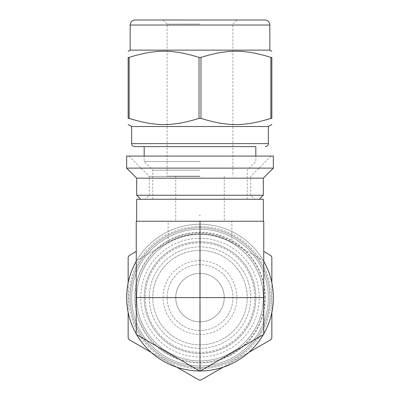 <?xml version="1.0" encoding="UTF-8"?>
<svg xmlns="http://www.w3.org/2000/svg" width="400" height="400" viewBox="0 0 400 400"><rect width="100%" height="100%" fill="white"/><g stroke="black" fill="none" stroke-linecap="round" stroke-linejoin="round"><path stroke-width="0.3" stroke-dasharray="2 1.5" d="M270.865 57.4C244.31 49.195 227.54 49.195 200.985 57.4L200.985 118.4C227.54 126.605 244.31 126.605 270.865 118.4L270.865 57.4L271.85 57.4L271.85 118.4L270.865 118.4M129.135 118.4L128.15 118.4L128.15 57.4L129.135 57.4L129.135 118.4C155.69 126.605 172.46 126.605 199.015 118.4L199.015 57.4C172.46 49.195 155.69 49.195 129.135 57.4M131.665 126.52L268.335 126.52M199.015 118.4L200.985 118.4M200 176.41L149.25 176.41L200 176.41M200 195.25L149.25 195.25L200 195.25M200 156.06L271.1 156.06L200 156.06M126.64 156.06L273.36 156.06M126.64 168.12L273.36 168.12M136.69 178.165L263.31 178.165M136.69 195.25L263.31 195.25M200 199.27L259.29 199.27L200 199.27M200 170.13L152.77 170.13L200 170.13M200 161.525L144.165 161.525L200 161.525M200 176.155L167.09 176.155L200 176.155M200 24.02L167.09 24.02L200 24.02M200 20L163.07 20L200 20M135.18 20L264.82 20M130.16 50.15L269.84 50.15M199.015 57.4L200.985 57.4M255.835 146.62L200 146.62M263.75 251.44L270.865 255.55A82.405 82.405 0 0 1 271.85 257.26L271.85 337.945A82.405 82.405 0 0 1 270.865 339.655L200.985 380A82.405 82.405 0 0 1 199.015 380L129.135 339.655A82.405 82.405 0 0 1 128.15 337.945L128.15 257.26A82.405 82.405 0 0 1 129.135 255.55L136.25 251.44M223.115 367.225L248.74 352.43M271.85 312.395L271.85 282.805M128.15 282.805L128.15 312.395M151.26 352.43L176.885 367.225M200 229.27A68.335 68.335 0 0 0 140.82 331.77A68.335 68.335 0 0 0 259.18 331.77A68.335 68.335 0 0 0 200 229.27A68.335 68.335 0 0 0 131.665 297.6A68.335 68.335 0 0 0 200 365.935A68.335 68.335 0 0 0 268.335 297.6A68.335 68.335 0 0 0 200 229.27M200 215.2A82.405 82.405 0 0 0 199.015 215.205A82.405 82.405 0 0 1 200.985 215.205A82.405 82.405 0 0 0 200 215.2M200 246.855A50.75 50.75 0 0 0 156.05 322.975A50.75 50.75 0 0 0 243.95 322.975A50.75 50.75 0 0 0 200 246.855A50.75 50.75 0 0 0 156.05 322.975A50.75 50.75 0 0 0 243.95 322.975A50.75 50.75 0 0 0 200 246.855M200 226.505A71.1 71.1 0 0 0 138.425 333.15A71.1 71.1 0 0 0 261.575 333.15A71.1 71.1 0 0 0 200 226.505M263.75 261.3A73.36 73.36 0 0 0 200 224.245A73.36 73.36 0 0 0 136.47 334.28A73.36 73.36 0 0 0 263.53 334.28A73.36 73.36 0 0 0 200 224.245A73.36 73.36 0 0 0 136.25 261.3M136.25 333.9A73.36 73.36 0 0 0 136.69 334.66M199.565 370.96A73.36 73.36 0 0 0 200.435 370.96M263.31 334.66A73.36 73.36 0 0 0 263.75 333.9M200 234.29A63.31 63.31 0 0 0 145.17 329.255A63.31 63.31 0 0 0 254.83 329.255A63.31 63.31 0 0 0 200 234.29A63.31 63.31 0 0 0 145.17 329.255A63.31 63.31 0 0 0 254.83 329.255A63.31 63.31 0 0 0 200 234.29A63.31 63.31 0 0 0 145.17 329.255A63.31 63.31 0 0 0 254.83 329.255A63.31 63.31 0 0 0 200 234.29A63.31 63.31 0 0 0 145.17 329.255A63.31 63.31 0 0 0 254.83 329.255A63.31 63.31 0 0 0 200 234.29M200 238.31A59.29 59.29 0 0 0 148.655 327.245A59.29 59.29 0 0 0 251.345 327.245A59.29 59.29 0 0 0 200 238.31M200 242.835A54.77 54.77 0 0 1 247.43 324.985A54.77 54.77 0 0 1 152.57 324.985A54.77 54.77 0 0 1 200 242.835M200 250.37A47.23 47.23 0 0 0 159.095 321.22A47.23 47.23 0 0 0 240.905 321.22A47.23 47.23 0 0 0 200 250.37A47.23 47.23 0 0 0 159.095 321.22A47.23 47.23 0 0 0 240.905 321.22A47.23 47.23 0 0 0 200 250.37M200 241.765A55.835 55.835 0 0 0 151.645 325.52A55.835 55.835 0 0 0 248.355 325.52A55.835 55.835 0 0 0 200 241.765A55.835 55.835 0 0 0 151.645 325.52A55.835 55.835 0 0 0 248.355 325.52A55.835 55.835 0 0 0 200 241.765M200 264.69A32.91 32.91 0 0 0 171.5 314.06A32.91 32.91 0 0 0 228.5 314.06A32.91 32.91 0 0 0 200 264.69A32.91 32.91 0 0 0 171.5 314.06A32.91 32.91 0 0 0 228.5 314.06A32.91 32.91 0 0 0 200 264.69M200 273.355A24.25 24.25 0 0 0 179 309.725A24.25 24.25 0 0 0 221 309.725A24.25 24.25 0 0 0 200 273.355A24.25 24.25 0 0 1 221 309.725A24.25 24.25 0 0 1 179 309.725A24.25 24.25 0 0 1 200 273.355M200 260.67A36.93 36.93 0 0 0 168.015 316.07A36.93 36.93 0 0 0 231.985 316.07A36.93 36.93 0 0 0 200 260.67M200 227.76A69.84 69.84 0 0 0 130.16 297.6A69.84 69.84 0 0 0 200 367.445A69.84 69.84 0 0 0 269.84 297.6A69.84 69.84 0 0 0 200 227.76A69.84 69.84 0 0 0 139.515 332.525A69.84 69.84 0 0 0 260.485 332.525A69.84 69.84 0 0 0 200 227.76M200 221.23L136.69 221.23L200 221.23M136.69 199.27L263.31 199.27M231.875 242.395L263.75 260.795L263.75 221.23L136.25 221.23L136.25 260.795L168.125 242.395C189.375 231.095 210.625 231.095 231.875 242.395L263.75 260.795L263.75 334.41L200 371.215L136.25 334.41L136.25 260.795L168.125 242.395A63.75 63.75 0 0 1 231.875 242.395L231.875 221.23M130.16 25.025L269.84 25.025M131.665 143.605L268.335 143.605M264.82 297.6A64.82 64.82 0 0 0 167.59 241.47A64.82 64.82 0 0 0 167.59 353.735A64.82 64.82 0 0 0 264.82 297.6M265.32 297.6A65.32 65.32 0 0 0 167.34 241.035A65.32 65.32 0 0 0 167.34 354.17A65.32 65.32 0 0 0 265.32 297.6M168.125 242.395L168.125 221.23M128.9 156.06L149.25 176.41L149.25 195.25L145.23 199.27M271.1 156.06L250.75 176.41L250.75 195.25L254.77 199.27M247.23 199.27L247.23 170.13L255.835 161.525L255.835 156.06M152.77 199.27L152.77 170.13L144.165 161.525L144.165 156.06M163.07 20L167.09 24.02L167.09 176.155M236.93 20L232.91 24.02L232.91 176.155M175.75 176.155L175.75 221.23M224.25 176.155L224.25 221.23"/><path stroke-width="0.6" d="M270.865 118.4L271.85 118.4C271.85 126.605 271.85 126.605 271.85 118.4C271.85 126.605 271.85 126.605 271.85 118.4L271.85 57.4C271.85 49.195 271.85 49.195 271.85 57.4C271.85 49.195 271.85 49.195 271.85 57.4L270.865 57.4L270.865 118.4C244.31 126.605 227.54 126.605 200.985 118.4L200.985 57.4C227.54 49.195 244.31 49.195 270.865 57.4M129.135 57.4C155.69 49.195 172.46 49.195 199.015 57.4L199.015 118.4C172.46 126.605 155.69 126.605 129.135 118.4L129.135 57.4L128.15 57.4C128.15 49.195 128.15 49.195 128.15 57.4C128.15 49.195 128.15 49.195 128.15 57.4L128.15 118.4C128.15 126.605 128.15 126.605 128.15 118.4C128.15 126.605 128.15 126.605 128.15 118.4L129.135 118.4M271.85 124.49L268.335 126.52L131.665 126.52L128.15 124.49M200.985 118.4L199.015 118.4M200.985 57.4L199.015 57.4M200 156.06L126.64 156.06L126.64 168.12L273.36 168.12L273.36 156.06L200 156.06M273.36 168.12L263.31 178.165L136.69 178.165L126.64 168.12M263.31 178.165L263.31 195.25L136.69 195.25L136.69 178.165M130.16 25.025L269.84 25.025A5.025 5.025 0 0 0 264.82 20L135.18 20C132.13 20.3 130.455 21.975 130.16 25.025L130.16 50.15L128.15 51.31M269.84 25.025L269.84 50.15L130.16 50.15M255.835 156.06L255.835 146.62L134.68 146.62L144.165 146.62L144.165 156.06M265.32 146.62A3.015 3.015 0 0 0 268.335 143.605L131.665 143.605C131.825 145.42 132.83 146.425 134.68 146.62M200 146.62L144.165 146.62M176.885 367.225L199.015 380A82.405 82.405 0 0 0 200.985 380L223.115 367.225M248.74 352.43L270.865 339.655A82.405 82.405 0 0 0 271.85 337.945L271.85 312.395M271.85 282.805L271.85 257.26A82.405 82.405 0 0 0 270.865 255.55L263.75 251.44M136.25 251.44L129.135 255.55A82.405 82.405 0 0 0 128.15 257.26L128.15 282.805M128.15 312.395L128.15 337.945A82.405 82.405 0 0 0 129.135 339.655L151.26 352.43M136.25 261.3A73.36 73.36 0 0 0 136.25 333.9M136.69 334.66A73.36 73.36 0 0 0 199.565 370.96M200.435 370.96A73.36 73.36 0 0 0 263.31 334.66M263.75 333.9A73.36 73.36 0 0 0 263.75 261.3M263.31 221.23L263.31 199.27L136.69 199.27L136.69 221.23M263.75 297.6L263.75 221.23L200 221.23L200 297.6L263.75 297.6L263.75 334.41L200 371.215L136.25 334.41L136.25 221.23L200 221.23M200 371.215L200 297.6L136.25 297.6M259.29 199.27L263.31 195.25M140.71 199.27L136.69 195.25M269.84 50.15L271.85 51.31M131.665 126.52L131.665 143.605M268.335 126.52L268.335 143.605"/></g></svg>
